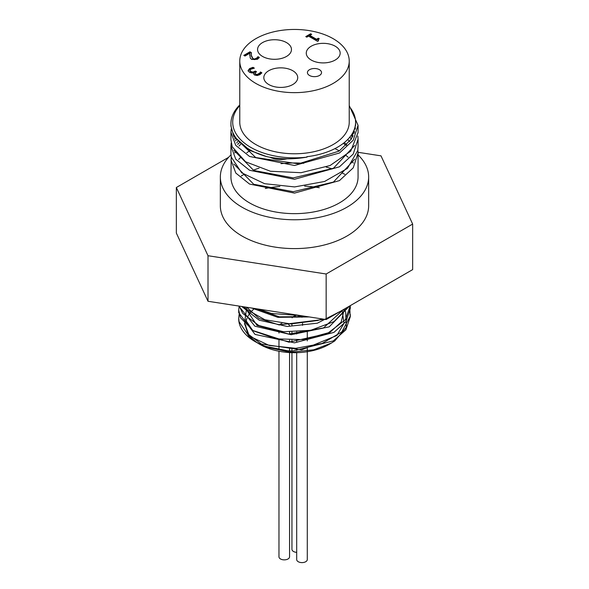 <?xml version="1.0" encoding="UTF-8"?>
<svg xmlns="http://www.w3.org/2000/svg" width="589" height="589" viewBox="0 0 589 589"><rect width="100%" height="100%" fill="white"/><g stroke="black" fill="none" stroke-linecap="round" stroke-linejoin="round"><path stroke-width="0.88" d="M292.645 351A55.793 32.211 180 0 1 255.052 341.583L263.982 346.03L288.33 350.889L292.645 351L333.293 340.921L345.861 329.818L350.286 316.727L350.249 315.483M238.759 311.338L238.707 312.663L255.052 334.419L294.5 342.842L333.948 332.38L346.045 321.425L350.293 308.592L350.249 307.281M238.781 306.037L254.831 326.166L291.165 334.721L329.199 326.851L349.498 306.081M241.777 306.501L259.226 320.195L287.182 326.461L317.316 323.199L340.648 311.191M251.753 308.047L277.861 317.353L309.24 316.934M256.178 342.216L248.367 335.664L244.568 322.956L248.742 334.574L261.391 344.042L301.62 349.873L336.812 335.524L344.05 323.28L342.099 310.351M324.546 319.304L279.142 324.951L258.961 318.391L246.784 307.274L245.039 319.245L252.696 330.444L288.897 342.18L329.148 333.153L341.164 322.095L344.3 309.085M244.568 306.935L257.01 325.4L288.801 334.037L323.53 327.911L343.277 309.674M256.451 308.769L279.385 316.853L306.913 316.58M300.073 315.52L271.558 313.51L258.424 309.078M322.352 318.966L317.692 320.475L290.87 323.965L264.917 319.768L246.033 309.056L243.949 306.84M348.268 306.788L334.029 321.587L310.646 330.326L283.412 331.703L258.821 325.533L242.749 313.451L239.23 306.103M350.293 305.625L345.338 319.798L328.368 332.763L303.313 339.61L276.153 338.859L253.373 330.849L240.415 317.633L238.714 310.042L239.163 306.096M349.873 310.042L350.175 316.322L341.782 331.938L322.095 343.468L295.818 348.32L269.225 345.471L248.668 335.767L239.06 321.675L238.707 318.178L239.193 314.121M344.153 309.166L345.647 311.846L346.354 327.256L334.773 340.935L331.504 342.997L313.871 349.778L292.785 352.023L288.779 351.876L265.529 346.958L257.849 343.188M256.973 342.643L249.574 336.415L244.531 323.766M255.052 341.583A55.793 32.211 180 0 1 238.707 318.804A55.793 32.211 180 0 1 238.707 318.502M318.104 40.28L318.2 40.987M309.851 35.406L316.551 39.272L318.362 38.226L319.275 38.756L318.016 39.986L318.605 40.751L317.567 41.348L308.57 36.15L306.795 37.173L305.772 36.584L310.646 33.772L311.669 34.361L309.851 35.406L309.851 35.988L316.551 39.853L318.362 38.8L318.796 39.058M306.273 36.879L310.646 34.353L311.169 34.648M318.362 38.226L318.362 38.8M316.551 39.272L316.551 39.853M310.646 33.772L310.646 34.353M249.78 55.543L249.861 53.209L244.958 56.043L243.802 55.373L249.957 51.817L251.378 52.635L251.37 55.418L252.953 58.613L254.706 59.047L257.43 57.575L257.43 58.156L257.923 57.236L259.05 57.884M251.326 54.578L251.37 55.992L252.953 59.187L254.706 59.629L257.43 58.156M244.302 55.66L249.957 52.392L251.348 53.194M257.43 57.575L257.849 56.699L257.923 57.236M257.849 56.699L257.849 57.273M257.923 56.654L259.351 57.479L257.393 59.305L251.665 59.437L250.185 57.987L249.861 53.209M249.957 51.817L249.957 52.392M259.948 72.911L260.456 71.976L261.877 72.793L259.882 74.656L257.209 75.539L254.477 74.987L253.557 73.684L253.992 72.58L251.996 72.977L249.456 72.314L248.094 70.511L249.626 68.552L252.968 67.337L254.389 68.155L250.87 69.178L249.913 70.371L250.914 71.586L252.961 72.079L255.39 71.085L256.502 71.725L255 73.242L255.7 74.126L257.312 74.45L259.948 72.911L259.948 73.492L260.456 72.55L261.59 73.205M255.059 73.522L255.7 74.7L257.312 75.024L259.948 73.492M260.375 72.02L260.375 72.602M260.456 71.976L260.456 72.55M254.087 72.631L253.594 73.971M248.094 71.085L249.626 69.134L252.968 67.912L253.638 68.295M255.39 71.085L256.001 72.013M249.913 70.842L250.914 72.16L252.961 72.653L255.39 71.667M252.968 67.337L252.968 67.912M349.601 141.537L347.687 139.519M343.313 143.377L346.185 145.38M344.27 142.626L346.759 144.798M346.244 155.643A63.56 36.695 180 0 1 348.07 157.197M352.782 162.314A63.56 36.695 180 0 1 353.326 163.05M358.06 153.427L358.06 176.95A63.56 36.695 180 0 1 318.826 210.855A63.56 36.695 180 0 1 249.559 202.903A63.56 36.695 180 0 1 230.94 176.95L231.197 156.799M351.191 135.315L352.531 137.053M357.862 149.886L358.068 152.949L353.223 167.858L339.441 180.624L294.5 193.096L249.559 184.07L235.784 173.033L230.94 159.855M237.698 144.401L239.134 142.958M238.655 159.428A63.56 36.695 180 0 1 240.275 157.808M246.732 152.742A63.56 36.695 180 0 1 250.207 150.637M334.905 148.627A63.56 36.695 180 0 1 339.33 150.939M236.27 139.873L235.519 140.837M230.94 153.53L231.249 157.101L241.696 172.813L264.623 183.702L294.618 186.927L324.576 181.478L347.436 168.388L357.773 150.497L358.06 146.58M354.173 133.372L353.231 131.877M354.976 127.165L355.425 128.063M357.862 136.052L358.06 139.144L353.223 154.053L339.441 166.82L294.5 179.292L249.552 170.273L235.777 159.229L230.947 146.05L231.197 142.965M230.947 139.88L232.206 146.742L245.539 161.761L270.439 171.244L301.031 172.702L330.076 165.531L350.713 151.174L358.06 132.481M349.233 105.519L358.053 125.339L353.216 140.241L339.448 153.015L294.5 165.487L249.559 156.468L235.777 145.424L230.932 132.245L231.197 129.131M230.947 126.075L233.804 136.309L249.876 150.467L266.736 156.622C279.775 159.361 293.204 159.523 307.024 157.108L306.876 156.711A61.087 35.266 0 0 0 355.587 122.173A61.087 35.266 0 0 0 349.233 106.506M239.767 104.96A63.56 36.695 0 0 0 230.94 123.616A63.56 36.695 0 0 0 266.736 156.622M354.909 127.415L355.27 129.153M351.994 134.093L353.039 136.059M236.719 142.958L237.706 141.515M355.528 123.742L355.587 125.339L351.309 139.129L339.08 151.108L298.468 163.838L255.714 157.55L233.929 136.53M353.901 130.397L354.549 132.245M354.718 145.424L333.462 168.248L293.315 177.9L253.741 170.471L233.929 150.32M234.761 139.129L235.092 138.327M349.866 137.075L351.302 139.144M354.733 159.207L333.462 182.045L293.3 191.705L253.712 184.261L233.907 164.081M234.761 152.956L235.099 152.131M239.009 146.05L240.621 144.305M307.024 157.108A61.793 35.679 180 0 1 245.157 143.65A61.793 35.679 180 0 1 239.767 105.608M349.233 61.05L349.233 122.173A54.733 31.6 180 0 1 315.446 151.366A54.733 31.6 180 0 1 255.795 144.519A54.733 31.6 180 0 1 239.767 122.173L239.767 61.05A54.733 31.6 180 0 1 294.5 29.45A54.733 31.6 180 0 1 349.233 61.05A54.733 31.6 180 0 1 315.446 90.242A54.733 31.6 180 0 1 255.795 83.395A54.733 31.6 180 0 1 239.767 61.05M228.576 157.351L176.347 187.508L208.005 255.722L326.159 274.003L412.653 224.063L380.995 155.849L358.053 152.301M412.653 224.063L412.653 269.615L326.159 319.555L208.005 301.273L176.347 233.06L176.347 187.508M326.159 274.003L326.159 319.555M208.005 255.722L208.005 301.273M309.483 75.466A7.061 4.079 180 0 1 307.414 72.58A7.061 4.079 180 0 1 314.474 68.508A7.061 4.079 180 0 1 321.535 72.58A7.061 4.079 180 0 1 317.176 76.349A7.061 4.079 180 0 1 309.483 75.466M262.539 56.434A16.948 9.785 180 0 1 257.577 49.52A16.948 9.785 180 0 1 274.526 39.728A16.948 9.785 180 0 1 291.474 49.52A16.948 9.785 180 0 1 281.012 58.561A16.948 9.785 180 0 1 262.539 56.434M269.983 157.256A16.948 9.785 0 0 0 287.02 158.802M268.783 84.544A16.948 9.785 180 0 1 263.82 77.63A16.948 9.785 180 0 1 280.769 67.845A16.948 9.785 180 0 1 297.717 77.63A16.948 9.785 180 0 1 287.255 86.671A16.948 9.785 180 0 1 268.783 84.544M311.228 60.041A16.948 9.785 180 0 1 306.265 53.12A16.948 9.785 180 0 1 323.214 43.336A16.948 9.785 180 0 1 340.162 53.12A16.948 9.785 180 0 1 329.7 62.162A16.948 9.785 180 0 1 311.228 60.041M291.945 352.664L291.945 549.316A5.294 3.055 0 0 0 296.694 552.357M301.973 317.287A5.294 3.055 0 0 0 300.986 316.499A5.294 3.055 0 0 0 298.189 315.652M295.464 315.785A5.294 3.055 0 0 0 292.144 317.839M278.972 351.235L278.972 556.811A5.294 3.055 0 0 0 284.266 559.867A5.294 3.055 0 0 0 289.567 556.811L289.567 352.561M289.552 325.931A5.294 3.055 0 0 0 288.014 323.994A5.294 3.055 0 0 0 287.785 323.869M281.932 323.413A5.294 3.055 0 0 0 279.37 324.988M296.694 352.678L296.694 559.55A5.294 3.055 0 0 0 301.988 562.605A5.294 3.055 0 0 0 307.289 559.55L307.289 351.721M300.213 331.776A5.294 3.055 0 0 0 305.485 331.195M258.615 343.637L260.043 344.462A48.732 28.132 0 0 0 292.88 352.693A48.732 28.132 0 0 0 328.957 344.462L331.504 342.997M254.536 308.474A48.732 28.132 0 0 0 250.649 312.303M250.377 312.626A48.732 28.132 0 0 0 247.66 316.823M247.063 318.134A48.732 28.132 0 0 0 245.981 321.94M245.775 325.069A48.732 28.132 0 0 0 250.001 336.039M265.3 188.48A93.577 54.026 180 0 1 279.856 186.448M304.66 186.102A93.577 54.026 180 0 1 319.304 187.714M358.06 154.9A74.155 42.813 180 0 1 368.655 176.95A74.155 42.813 180 0 1 322.875 216.509A74.155 42.813 180 0 1 242.064 207.225A74.155 42.813 180 0 1 220.345 176.95A74.155 42.813 180 0 1 230.976 154.87M368.655 176.95L368.655 205.782A74.155 42.813 180 0 1 322.875 245.341A74.155 42.813 180 0 1 242.064 236.056A74.155 42.813 180 0 1 220.345 205.782L220.345 176.95M241.24 176.001A74.155 42.813 180 0 1 243.92 174.477M253.211 170.221A74.155 42.813 180 0 1 259.05 168.182M281.049 163.683A74.155 42.813 180 0 1 303.799 163.308M326.21 167.085A74.155 42.813 180 0 1 332.167 168.903M341.87 172.849A74.155 42.813 180 0 1 344.779 174.315M256.333 58.576L256.333 59.158M254.706 59.047L254.706 59.629M252.953 58.613L252.953 59.187M251.37 55.418L251.37 55.992M258.829 73.927L258.829 74.501M249.626 68.552L249.626 69.134M257.312 74.45L257.312 75.024M255.7 74.126L255.7 74.7M254.823 71.416L254.823 71.991M252.961 72.079L252.961 72.653M250.914 71.586L250.914 72.16M238.707 310.042L238.707 312.663M238.707 318.178L238.707 318.804M350.293 305.971L350.293 308.592M350.293 314.467L350.293 316.727M318.016 40.56L318.016 39.986M251.319 54.865L251.319 54.291M255 73.816L255 73.242M358.06 146.779L358.06 139.144M230.94 153.685L230.94 146.05M358.06 132.974L358.06 125.339M230.94 139.88L230.94 132.621M230.94 126.075L230.94 123.616M355.587 122.173L355.587 125.339M291.945 323.972L291.945 325.975M291.945 332.108L291.945 334.11M291.945 340.243L291.945 342.246M291.945 348.379L291.945 350.381M302.54 323.42L302.54 325.356M278.972 331.173L278.972 333.065M278.972 339.308L278.972 349.329M289.567 332.071L289.567 334.066M289.567 340.206L289.567 342.202M289.567 348.342L289.567 350.345M296.694 332.005L296.694 333.992M296.694 340.14L296.694 342.135M296.694 348.283L296.694 350.271M307.289 330.922L307.289 340.921M307.289 347.193L307.289 351.044"/></g></svg>
